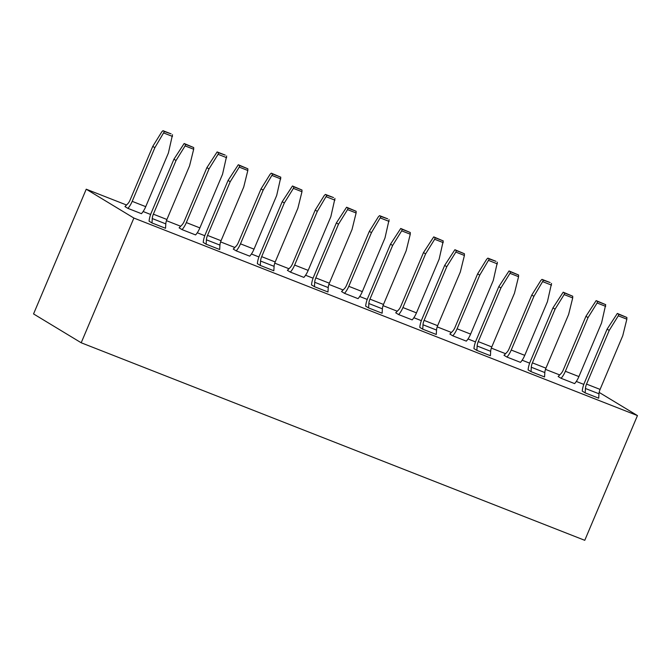 <?xml version="1.0" encoding="UTF-8"?>
<svg xmlns="http://www.w3.org/2000/svg" width="671" height="671" viewBox="0 0 671 671"><rect width="100%" height="100%" fill="white"/><g stroke="black" fill="none" stroke-linecap="round" stroke-linejoin="round"><path stroke-width="1.01" d="M126.525 205.007L86.232 189.205L33.55 313.927L81.199 342.772L584.768 540.314L637.45 415.584L599.153 392.401M81.199 342.772L133.881 218.05L637.45 415.584M583.812 384.391L576.305 381.447M559.706 374.938L545.481 369.36M529.662 363.154L522.155 360.21M505.557 353.692L491.34 348.115M475.513 341.908L468.006 338.964M451.407 332.455L437.19 326.878M421.371 320.671L413.864 317.727M397.266 311.218L383.04 305.64M367.222 299.434L359.715 296.49M343.116 289.973L328.899 284.395M313.072 278.188L305.565 275.244M288.966 268.736L274.749 263.158M258.931 256.951L251.424 254.007M234.825 247.49L220.6 241.912M204.781 235.706L197.274 232.762M180.675 226.253L166.458 220.675M150.631 214.468L143.124 211.524M86.232 189.205L133.881 218.05M344.366 288.698L341.556 291.558L344.491 293.336A12.615 4.89 -68.6 0 0 348.786 286.307L371.457 232.636L369.335 231.352L346.664 285.032A6.307 2.441 111.4 0 1 344.366 288.698M369.335 231.352L378.402 216.75L379.568 215.651L380.985 216.507L371.457 232.636M379.568 215.651L387.695 218.838L380.985 216.507M344.491 293.336L358.029 298.645A12.615 4.89 111.4 0 0 362.315 291.625L384.995 237.945L389.105 219.694M389.088 221.396L380.516 218.033M398.515 309.943L395.705 312.795L398.641 314.573A12.615 4.89 -68.6 0 0 402.927 307.553L425.607 253.873L423.485 252.59L400.813 306.27A6.307 2.441 111.4 0 1 398.515 309.943M423.485 252.59L433.718 236.888L435.127 237.744L434.665 239.27L425.607 253.873M433.718 236.888L443.254 240.931L435.127 237.744M398.641 314.573L412.17 319.882A12.615 4.89 111.4 0 0 416.465 312.862L439.136 259.182L443.254 240.931M443.237 242.634L434.665 239.27M452.665 331.18L449.847 334.041L452.782 335.819A12.615 4.89 -68.6 0 0 457.077 328.79L479.748 275.118L477.635 273.835L454.955 327.515A6.307 2.441 111.4 0 1 452.665 331.18M477.635 273.835L486.693 259.232L487.867 258.134L489.276 258.989L479.748 275.118M487.867 258.134L495.986 261.321L489.276 258.989M452.782 335.819L466.32 341.128A12.615 4.89 111.4 0 0 470.614 334.099L493.286 280.428L497.396 262.176M497.379 263.879L488.815 260.516M506.806 352.426L503.996 355.278L506.932 357.056A12.615 4.89 -68.6 0 0 511.227 350.036L533.898 296.356L531.776 295.072L509.104 348.752A6.307 2.441 111.4 0 1 506.806 352.426M531.776 295.072L540.843 280.47L542.009 279.371L543.426 280.226L533.898 296.356M542.009 279.371L550.136 282.558L543.426 280.226M506.932 357.056L520.47 362.365A12.615 4.89 111.4 0 0 524.756 355.345L547.435 301.665L551.545 283.414M551.528 285.116L542.956 281.753M560.956 373.663L558.146 376.523L561.082 378.293A12.615 4.89 -68.6 0 0 565.368 371.273L588.048 317.593L585.926 316.318L563.254 369.998A6.307 2.441 111.4 0 1 560.956 373.663M585.926 316.318L596.158 300.616L597.567 301.472L597.106 302.998L588.048 317.593M596.158 300.616L605.695 304.651L597.567 301.472M561.082 378.293L574.619 383.611A12.615 4.89 111.4 0 0 578.905 376.582L601.585 322.902L605.695 304.651M605.678 306.353L597.106 302.998M618.285 315.815L626.848 319.178L622.755 335.726L600.084 389.406A6.307 2.441 -68.6 0 0 598.977 393.793L598.717 398.197L585.179 392.887L585.439 388.484A6.307 2.441 111.4 0 1 586.546 384.097L609.218 330.417L618.285 315.815L618.746 314.288L617.337 313.432L626.865 317.475L618.746 314.288M609.218 330.417L607.104 329.134L617.337 313.432M607.104 329.134L584.433 382.814A12.615 4.89 -68.6 0 0 582.243 391.109L585.179 392.887M564.135 294.577L572.707 297.932L568.614 314.481L545.934 368.169A6.307 2.441 -68.6 0 0 544.827 372.548L544.567 376.959L531.038 371.65L531.289 367.238A6.307 2.441 111.4 0 1 532.397 362.852L555.076 309.172L564.135 294.577L564.596 293.042L563.187 292.195L572.724 296.23L564.596 293.042M555.076 309.172L552.954 307.888L563.187 292.195M552.954 307.888L530.283 361.568A12.615 4.89 -68.6 0 0 528.102 369.872L531.038 371.65M509.985 273.332L518.557 276.695L514.464 293.244L491.784 346.924A6.307 2.441 -68.6 0 0 490.677 351.31L490.426 355.714L476.888 350.405L477.14 346.001A6.307 2.441 111.4 0 1 478.247 341.614L500.927 287.934L509.985 273.332L510.455 271.805L509.037 270.95L518.574 274.993L510.455 271.805M500.927 287.934L498.805 286.651L509.037 270.95M498.805 286.651L476.133 340.331A12.615 4.89 -68.6 0 0 473.952 348.626L476.888 350.405M455.844 252.095L464.407 255.458L460.314 272.007L437.643 325.687A6.307 2.441 -68.6 0 0 436.536 330.073L436.276 334.477L422.738 329.167L422.998 324.764A6.307 2.441 111.4 0 1 424.106 320.377L446.777 266.697L455.844 252.095L456.305 250.568L454.896 249.713L464.424 253.755L456.305 250.568M446.777 266.697L444.663 265.414L454.896 249.713M444.663 265.414L421.984 319.086A12.615 4.89 -68.6 0 0 419.803 327.389L422.738 329.167M401.694 230.849L410.266 234.213L406.173 250.761L383.493 304.441A6.307 2.441 -68.6 0 0 382.386 308.828L382.126 313.231L368.597 307.922L368.849 303.518A6.307 2.441 111.4 0 1 369.956 299.132L392.636 245.452L401.694 230.849L402.155 229.323L400.746 228.467L410.283 232.51L402.155 229.323M392.636 245.452L390.514 244.169L400.746 228.467M390.514 244.169L367.842 297.849A12.615 4.89 -68.6 0 0 365.661 306.152L368.597 307.922M347.544 209.612L356.116 212.975L352.023 229.524L329.344 283.204A6.307 2.441 -68.6 0 0 328.236 287.591L327.985 291.994L314.447 286.685L314.699 282.281A6.307 2.441 111.4 0 1 315.806 277.895L338.486 224.215L347.544 209.612L348.014 208.085L346.597 207.23L356.133 211.273L348.014 208.085M338.486 224.215L336.364 222.931L346.597 207.23M336.364 222.931L313.692 276.611A12.615 4.89 -68.6 0 0 311.512 284.907L314.447 286.685M293.403 188.375L301.967 191.73L297.874 208.278L275.202 261.958A6.307 2.441 -68.6 0 0 274.095 266.345L273.835 270.757L260.298 265.448L260.558 261.036A6.307 2.441 111.4 0 1 261.665 256.649L284.336 202.969L293.403 188.375L293.864 186.84L292.455 185.993L301.984 190.027L293.864 186.84M284.336 202.969L282.223 201.686L292.455 185.993M282.223 201.686L259.543 255.366A12.615 4.89 -68.6 0 0 257.362 263.669L260.298 265.448M239.253 167.129L247.825 170.493L243.724 187.041L221.053 240.721A6.307 2.441 -68.6 0 0 219.945 245.108L219.685 249.511L206.148 244.202L206.408 239.799A6.307 2.441 111.4 0 1 207.515 235.412L230.195 181.732L239.253 167.129L239.715 165.603L238.306 164.747L247.842 168.79L239.715 165.603M230.195 181.732L228.073 180.449L238.306 164.747M228.073 180.449L205.401 234.129A12.615 4.89 -68.6 0 0 203.221 242.424L206.148 244.202M185.104 145.892L193.676 149.256L189.583 165.804L166.903 219.484A6.307 2.441 -68.6 0 0 165.796 223.871L165.544 228.274L152.007 222.965L152.258 218.553A6.307 2.441 111.4 0 1 153.365 214.175L176.045 160.486L185.104 145.892L185.573 144.366L184.156 143.51L193.693 147.545L185.573 144.366M176.045 160.486L173.923 159.212L184.156 143.51M173.923 159.212L151.252 212.883A12.615 4.89 -68.6 0 0 149.071 221.187L152.007 222.965M127.784 203.741L124.965 206.593L127.901 208.371A12.615 4.89 -68.6 0 0 132.195 201.35L154.867 147.67L152.753 146.387L130.073 200.067A6.307 2.441 111.4 0 1 127.784 203.741M152.753 146.387L161.812 131.793L162.978 130.686L164.395 131.541L154.867 147.67M162.978 130.686L171.105 133.873L164.395 131.541M127.901 208.371L141.438 213.68A12.615 4.89 111.4 0 0 145.733 206.66L168.404 152.98L172.514 134.728M172.497 136.431L163.934 133.068M181.925 224.978L179.115 227.838L182.051 229.616A12.615 4.89 -68.6 0 0 186.337 222.587L209.016 168.916L206.894 167.633L184.223 221.313A6.307 2.441 111.4 0 1 181.925 224.978M206.894 167.633L217.127 151.931L218.536 152.787L218.075 154.313L209.016 168.916M217.127 151.931L225.255 155.118L218.536 152.787M182.051 229.616L195.588 234.925A12.615 4.89 111.4 0 0 199.874 227.897L222.554 174.225L226.664 155.974M226.647 157.677L218.075 154.313M236.075 246.215L233.265 249.075L236.2 250.853A12.615 4.89 -68.6 0 0 240.486 243.833L263.158 190.153L261.044 188.87L238.364 242.55A6.307 2.441 111.4 0 1 236.075 246.215M261.044 188.87L270.111 174.267L271.277 173.168L272.686 174.024L263.158 190.153M271.277 173.168L280.814 177.211L272.686 174.024M236.2 250.853L249.729 256.163A12.615 4.89 111.4 0 0 254.024 249.142L276.695 195.462L280.814 177.211M280.797 178.914L272.225 175.55M290.224 267.461L287.406 270.321L290.342 272.09A12.615 4.89 -68.6 0 0 294.636 265.07L317.308 211.39L315.194 210.107L292.514 263.795A6.307 2.441 111.4 0 1 290.224 267.461M315.194 210.107L324.252 195.513L325.427 194.414L326.836 195.261L317.308 211.39M325.427 194.414L333.546 197.593L326.836 195.261M290.342 272.09L303.879 277.4A12.615 4.89 111.4 0 0 308.174 270.379L330.845 216.699L334.955 198.448M334.938 200.151L326.374 196.796M626.848 319.178L626.865 317.475M572.707 297.932L572.724 296.23M518.557 276.695L518.574 274.993M464.407 255.458L464.424 253.755M410.266 234.213L410.283 232.51M356.116 212.975L356.133 211.273M301.967 191.73L301.984 190.027M247.825 170.493L247.842 168.79M193.676 149.256L193.693 147.545M362.315 291.625L348.786 286.307M416.465 312.862L402.927 307.553M470.614 334.099L457.077 328.79M524.756 355.345L511.227 350.036M578.905 376.582L565.368 371.273M585.439 388.484L598.977 393.793M586.546 384.097L600.084 389.406M531.289 367.238L544.827 372.548M532.397 362.852L545.934 368.169M477.14 346.001L490.677 351.31M478.247 341.614L491.784 346.924M422.998 324.764L436.536 330.073M424.106 320.377L437.643 325.687M368.849 303.518L382.386 308.828M369.956 299.132L383.493 304.441M314.699 282.281L328.236 287.591M315.806 277.895L329.344 283.204M260.558 261.036L274.095 266.345M261.665 256.649L275.202 261.958M206.408 239.799L219.945 245.108M207.515 235.412L221.053 240.721M152.258 218.553L165.796 223.871M153.365 214.175L166.903 219.484M145.733 206.66L132.195 201.35M199.874 227.897L186.337 222.587M254.024 249.142L240.486 243.833M308.174 270.379L294.636 265.07"/></g></svg>
